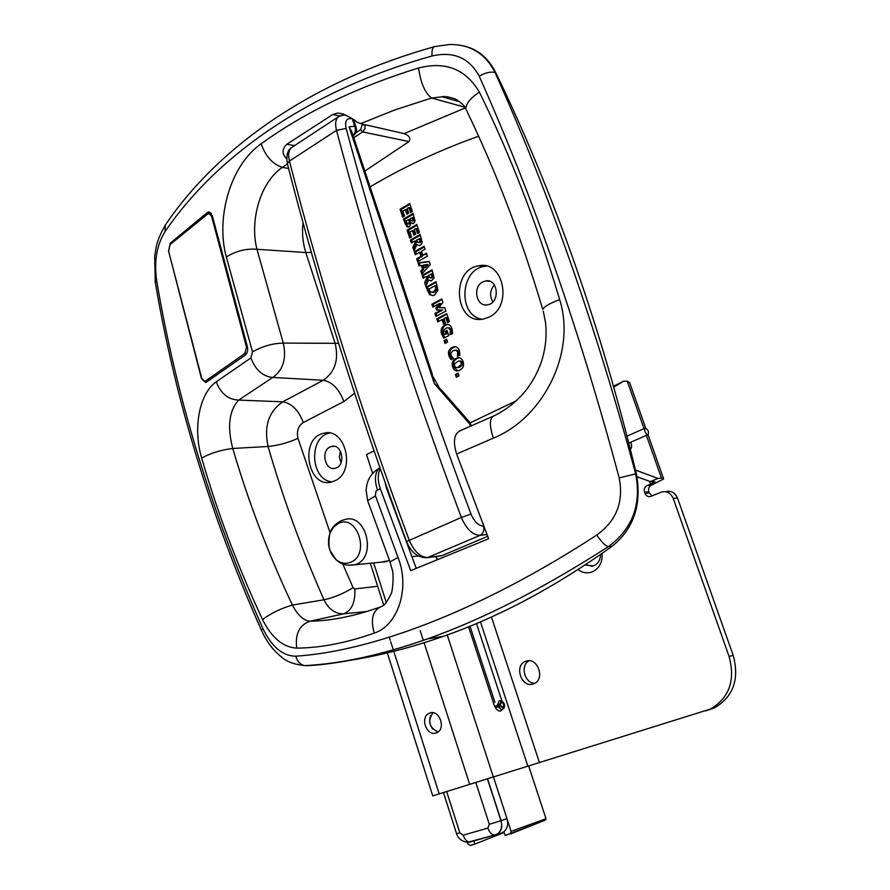 <?xml version="1.0" encoding="UTF-8"?>
<svg xmlns="http://www.w3.org/2000/svg" width="890" height="890" viewBox="0 0 890 890"><rect width="100%" height="100%" fill="white"/><g stroke="black" fill="none" stroke-linecap="round" stroke-linejoin="round"><path stroke-width="1.33" d="M646.741 434.276L647.965 434.709C649.155 432.028 648.265 429.814 645.306 428.09C644.048 429.536 644.527 431.606 646.741 434.276M352.384 119.293L354.709 126.28L349.047 126.792L351.784 131.764L431.984 373.21L434.287 383.512L441.574 390.098L470.154 422.795M345.276 114.799L339.324 116.167C335.708 118.359 334.774 123.098 336.509 130.363C369.027 253.205 410.646 382.233 461.354 517.457C466.449 529.172 472.69 535.135 480.066 535.346L427.5 557.618L441.551 555.794L487.698 536.336M441.551 555.794L439.526 556.061M435.41 556.584L437.735 559.365M437.124 558.631L436.879 559.243M349.047 126.792L434.287 383.512L469.575 423.863L470.287 422.795M613.588 386.193L623.679 381.154L613.844 387.106M635.46 470.065L657.977 478.431L650.334 481.612L654.962 481.724L650.523 484.149L649.533 481.323M650.334 481.612L636.984 476.717M623.679 381.154L627.261 381.165L644.015 428.657M645.684 428.079L629.597 382.555L627.261 381.165M651.458 485.161L647.141 485.551C644.616 486.941 643.737 489.155 644.505 492.203L648.832 491.792C648.065 488.755 648.944 486.541 651.458 485.161L663.651 478.954L661.481 478.141L657.977 478.431M630.799 442.208C631.989 445.79 631.844 448.115 630.354 449.15M432.974 712.745C427.345 721.011 429.036 727.397 438.036 731.925M429.77 713.057C439.415 709.085 446.413 729.121 436.612 732.748L436.133 732.937C426.388 736.775 419.591 716.717 429.414 713.19L429.77 713.057M529.183 660.758C519.927 665.153 524.477 683.453 534.801 683.264M525.856 661.237C537.493 656.397 545.726 679.448 533.844 683.731L533.377 683.909C521.607 688.582 513.663 665.475 525.578 661.348L525.856 661.237M647.141 485.551L650.523 484.149M652.014 495.919L649.21 492.86L644.883 493.282C646.084 495.975 647.998 497.043 650.635 496.464L661.548 492.036C666.877 490.857 670.771 493.004 673.229 498.456L729.077 656.453C735.507 680.272 729.344 697.793 710.598 709.007L432.763 795.905M644.883 493.282L644.505 492.203M648.832 491.792L649.21 492.86M673.229 498.456L677.49 498.011C675.032 492.582 671.149 490.446 665.842 491.614L665.231 491.68M677.49 498.011L733.182 655.363L729.077 656.453M705.837 710.888L714.737 707.717C733.449 696.536 739.59 679.081 733.182 655.363M585.687 564.594L592.239 566.34M585.03 565.028L593.663 565.907C598.091 563.871 600.361 560.088 600.461 554.57M602.107 553.424C602.597 562.369 599.281 568.532 592.173 571.892C587.222 573.638 582.516 572.871 578.033 569.589M502.516 709.397L500.436 711.11C497.822 711.11 495.697 709.019 494.084 704.813L468.563 626.783M494.918 702.266L470.02 626.193M476.473 623.512L501.86 700.897M528.682 766.034L546.004 818.722L545.603 820.002L510.293 834.041L511.105 831.36L506.955 818.577C508.49 824.185 507.478 828.568 503.929 831.727L505.164 835.532L545.603 820.002M473.869 841.128L474.826 844.12L504.174 832.473M487.431 778.895L500.959 820.658C502.572 826.977 501.159 831.538 496.709 834.319L494.662 834.998C491.803 834.887 489.522 832.584 487.842 828.078L489.311 824.318L475.816 782.51M355.243 564.616C347.322 566.207 340.881 564.494 335.93 559.487L330.78 551.678C328.699 548.818 328.388 542.733 329.823 533.422L333.305 527.347L338.4 523.442C357.38 513.541 370.518 554.648 350.693 562.246C345.531 564.293 340.614 563.37 335.93 559.487C328.922 552.345 326.886 543.657 329.823 533.422C331.303 528.115 335.174 523.843 341.449 520.606L344.653 519.615C366.513 512.217 377.405 558.241 355.221 564.627L348.669 565.306M389.531 560.533L381.165 562.157M474.826 844.12L470.154 845.444L467.662 843.72L467.183 842.24M503.929 831.727L501.226 833.107M493.461 777.015L506.955 818.577L501.081 820.625C502.728 827.122 501.248 831.761 496.62 834.542L467.817 842.252M487.553 778.85L501.081 820.625M495.007 834.942L469.998 842.018C467.117 841.929 464.858 839.648 463.201 835.187L487.842 828.078M500.736 700.819L499.079 700.831L497.577 704.769L499.624 704.246L501.515 700.786C504.563 702.978 505.32 705.548 503.784 708.473L500.291 706.282L498.333 707.083L501.715 709.775L502.438 709.452M500.291 706.282L500.925 705.737L502.883 707.294C504.307 705.269 503.796 703.545 501.359 702.132L500.492 704.402L499.624 704.246M495.385 707.639L500.925 705.737M494.707 706.393L500.492 704.402M492.682 416.409L460.642 430.538C454.056 433.486 452.721 441.329 456.637 454.045L488.632 538.75L410.702 570.623L380.253 488.577C377.527 480.4 377.56 473.869 380.33 468.986M458.973 375.947L456.314 377.282L455.357 374.412L458.005 373.077L458.973 375.947M458.194 373.622L456.581 374.423L457.36 376.759M455.357 374.412L456.581 374.423M437.046 288.872L436.389 285.779L435.154 285.679L428.969 289.072L430.382 291.931L434.832 292.031L437.046 288.872L435.8 288.783L435.154 285.679M433.541 292.51L432.295 292.421L433.586 291.931L435.8 288.783M437.936 290.196L434.598 295.013L433.007 295.591L429.603 294.712L426.132 287.114L435.989 281.674L437.936 290.196M436.211 282.341L427.389 287.203L430.849 294.79L432.618 295.636M426.132 287.114L427.389 287.203M426.911 264.53L423.262 265.131L424.074 267.556L425.32 267.668L428.168 264.642L426.911 264.53L424.074 267.556M418.033 262.906L429.169 261.382L430.259 264.619L421.793 274.12L420.77 271.061L422.516 269.203L421.27 265.487L419.023 265.865L418.033 262.906L419.29 263.017L420.18 265.676M421.27 265.487L422.528 265.609L423.762 269.314L422.016 271.172L422.672 273.13M422.516 269.203L423.762 269.314M420.77 271.061L422.016 271.172M429.269 261.66L419.29 263.017M427.434 256.198L417.644 261.727L416.654 258.767L420.981 256.32L419.624 252.293L415.307 254.751L414.317 251.803L424.085 246.23L425.075 249.189L421.493 251.236L422.839 255.263L426.432 253.227L427.434 256.198M426.666 253.928L422.839 255.263M424.319 246.942L415.574 251.926L416.331 254.173M414.317 251.803L415.574 251.926M419.624 252.293L420.881 252.426L422.227 256.442L417.911 258.89L418.667 261.148M420.981 256.32L422.227 256.442M416.654 258.767L417.911 258.89M400.088 209.272L409.734 203.521L412.393 211.442L410.546 212.532L408.877 207.537L407.175 208.549L408.71 213.144L406.875 214.234L405.328 209.639L402.892 211.086L404.561 216.07L402.725 217.149L400.088 209.272L401.346 209.439L403.737 216.548M405.328 209.639L406.597 209.806L407.876 213.644M408.877 207.537L410.134 207.715L411.547 211.931M410.001 204.288L401.346 209.439M412.849 219.541L414.106 219.708L413.539 217.561L410.212 218.606L411.058 220.575L412.204 220.642L412.849 219.541L412.281 217.405M412.593 220.942L414.106 219.708M409.3 222.166L410.557 222.322L409.823 219.741L408.566 219.585L406.129 221.02L407.186 223.535L408.499 223.679L409.3 222.166L408.566 219.585M408.81 223.957L409.756 223.835L410.557 222.322M411.024 222.978L409.478 226.739L406.897 226.794L403.393 219.14L413.06 213.433L415.107 221.02L413.694 223.345L411.024 222.978M411.069 222.945L412.982 223.635M413.316 214.19L404.65 219.296L406.207 223.957L408.488 227.117M403.393 219.14L404.65 219.296M407.075 230.165L416.787 224.503L419.457 232.446L417.599 233.525L415.908 228.519L414.206 229.509L415.752 234.126L413.895 235.205L412.348 230.588L409.901 232.012L411.569 237.007L409.734 238.075L407.075 230.165L408.343 230.31L410.746 237.496M412.348 230.588L413.605 230.733L414.907 234.615M415.908 228.519L417.165 228.663L418.6 232.946M417.032 225.237L408.343 230.31M419.991 240.968L421.237 241.112L420.57 238.565L416.687 239.944L417.899 242.38L419.19 242.303L419.991 240.968L419.312 238.431M419.379 242.625L421.237 241.112M416.843 244.594L414.028 250.924L412.827 247.331L415.296 242.013L414.94 240.945L411.38 243.003L410.401 240.078L420.125 234.459L422.227 242.547L420.514 245.162L419.29 245.618L416.843 244.594L419.368 245.607M420.369 235.183L411.658 240.211L412.393 242.414M410.401 240.078L411.658 240.211M414.94 240.945L416.197 241.09L416.553 242.158L414.084 247.465L414.718 249.367M415.296 242.013L416.553 242.158M412.827 247.331L414.084 247.465M431.861 276.345L433.107 276.445L432.429 273.897L428.535 275.255L429.748 277.724L431.06 277.669L431.861 276.345L431.183 273.786M431.261 277.947L433.107 276.445M428.68 279.927L425.843 286.224L424.63 282.608L427.133 277.313L426.766 276.245L423.173 278.247L422.183 275.288L432.006 269.815L434.12 277.958L431.25 280.984L428.68 279.927L431.316 280.973M432.228 270.493L423.429 275.399L424.196 277.669M422.183 275.288L423.429 275.399M426.766 276.245L428.012 276.345L428.379 277.424L425.876 282.709L426.544 284.678M427.133 277.313L428.379 277.424M424.63 282.608L425.876 282.709M445.879 311.099L435.944 316.417L434.943 313.436L441.518 309.92L436.545 310.031L435.866 307.984L439.371 303.523L432.818 307.072L431.873 304.258L441.774 298.895L442.931 302.344L438.926 307.64L444.711 307.64L445.879 311.099M444.733 307.718L438.926 307.64M441.985 299.53L433.118 304.336L433.853 306.516M431.873 304.258L433.118 304.336M439.371 303.523L440.617 303.612L437.101 308.051L437.758 309.998M435.866 307.984L437.101 308.051M441.518 309.92L442.753 309.987L436.189 313.514L436.979 315.861M434.943 313.436L436.189 313.514M449.406 321.613L447.503 322.625L445.812 317.597L443.932 318.598L445.49 323.226L443.587 324.227L442.041 319.599L437.769 321.868L436.768 318.887L446.713 313.591L449.406 321.613M446.914 314.203L438.014 318.954L438.803 321.323M436.768 318.887L438.014 318.954M442.041 319.599L443.276 319.666L444.622 323.682M445.812 317.597L447.058 317.652L448.538 322.08M450.151 334.473L450.273 330.034L448.593 327.932L446.958 327.765L443.943 329.801L443.554 333.394L443.976 334.651L445.946 333.628L445.167 331.303L447.025 330.324L448.782 335.563L443.876 338.133L441.585 334.017C440.35 330.045 441.396 327.075 444.711 325.106L446.413 324.483C448.972 324.071 450.83 325.462 451.998 328.644L452.587 333.516L450.718 334.495M447.225 330.924L446.402 331.358L447.18 333.672L443.976 334.651M445.167 331.303L446.402 331.358M445.946 333.628L447.18 333.672M448.593 327.932L449.839 327.987L451.508 330.09L451.486 334.095M448.271 327.809L449.839 327.987M450.518 332.615L451.753 332.66M448.082 324.483L445.946 325.161C442.63 327.131 441.596 330.101 442.831 334.061L444.733 337.688M447.626 342.083L444.989 343.451L444.043 340.603L446.669 339.235L447.626 342.083M446.869 339.824L445.278 340.647L446.035 342.906M444.043 340.603L445.278 340.647M450.051 358.236L448.949 355.978C447.792 352.173 448.86 349.314 452.165 347.411L453.867 346.789C456.448 346.355 458.283 347.645 459.385 350.627L459.919 355.143L457.516 356.367L457.66 352.084L456.136 350.237L453.21 350.538L450.974 352.963L450.996 355.522L453.533 358.403L451.174 359.616L450.051 358.236L452.009 359.182M455.558 346.755L453.399 347.445C450.095 349.347 449.027 352.206 450.184 356L451.286 358.258M455.769 350.104L457.36 350.271L458.895 352.106L458.739 355.744M457.805 354.331L459.04 354.365M457.416 356.067L458.072 356.089M461.053 364.911L461.198 362.63L459.807 361.118L458.294 361.095L454.645 363.732L454.512 366.024L455.936 367.514L457.404 367.559L461.053 364.911L462.288 364.933L462.433 362.653L461.031 361.151L459.696 361.084M459.807 361.118L461.031 361.151M457.315 367.581L459.985 367.058L462.288 364.933M463.1 361.651C464.235 365.49 463.145 368.327 459.807 370.173L458.161 370.785C455.547 371.264 453.7 369.984 452.621 366.969C451.497 363.142 452.598 360.317 455.891 358.47L457.594 357.847C460.175 357.38 462.01 358.648 463.1 361.651M459.307 357.791L457.126 358.503C453.822 360.339 452.732 363.165 453.844 366.992L457.683 370.863M489.177 317.029L483.637 318.976C454.79 325.74 449.873 269.37 478.998 265.776C503.684 260.236 512.885 306.238 489.177 317.029M334.785 480.811L331.959 481.868C307.628 489.389 298.873 438.091 323.615 433.319C345.62 426.633 356.356 471.889 334.785 480.811M168.466 251.581L170.246 243.248L207.103 212.71L208.505 212.054L212.243 215.558L247.353 346.644C248.165 350.449 247.431 353.297 245.173 355.199L206.424 382.088L205.612 382.5L201.518 378.706L168.7 251.603M543.234 311.066L545.514 322.525C546.927 335.586 545.615 348.491 541.587 361.229C537.204 373.8 530.874 384.858 522.586 394.392C514.153 403.548 504.641 410.691 494.039 415.819C489.4 417.877 489.177 425.309 493.349 438.114C542.555 418.434 576.631 353.263 559.665 299.607C537.215 224.491 510.459 155.316 479.376 92.115C465.782 69.142 445.512 61.099 418.578 67.974C357.368 86.909 304.914 112.162 261.204 143.746C230.032 165.418 215.647 218.195 226.327 256.988L252.526 351.873C262.361 346.255 272.618 343.329 283.287 343.095L256.965 249.278C249.578 220.92 260.014 182.517 282.408 167.32L287.337 163.927M226.327 256.988C235.917 250.98 246.13 248.41 256.965 249.278L305.815 252.538L335.174 343.507C338.968 359.905 334.985 372.154 323.248 380.241C332.204 381.91 339.079 389.008 343.863 401.524L354.609 393.258M596.767 535.046C479.198 611.664 371.197 651.28 295.803 656.186C282.686 656.052 271.739 646.885 262.939 628.685C211.864 513.663 176.442 397.685 156.673 280.762C153.937 261.415 156.729 245.039 165.039 231.634C215.814 156.918 307.74 90.647 431.995 56.014C453.433 51.03 469.164 57.739 479.187 76.151C533.054 196.645 579.724 330.557 619.184 477.908C623.857 501.893 616.381 520.939 596.767 535.046C601.351 541.843 605.2 545.726 608.315 546.683C632.467 528.894 641.59 504.619 635.683 473.869L619.184 477.908M252.526 351.873L250.936 357.925L216.248 381.799C198.96 393.769 192.896 428.958 201.674 458.105C217.549 512.885 237.83 566.696 262.517 619.518C271.639 637.785 283.042 647.33 296.737 648.131C320.556 647.931 346.399 642.925 374.256 633.102C397.674 625.67 410.39 588.59 398.019 557.429L375.324 495.418L376.047 491.046L380.253 488.577M250.936 357.925C255.486 369.951 262.772 376.459 272.785 377.449C283.209 369.951 286.702 358.492 283.287 343.095L338.589 343.34M216.248 381.799C220.709 393.502 228.185 399.588 238.676 400.077L272.785 377.449L323.248 380.241L282.775 401.824C291.786 403.326 298.628 410.234 303.29 422.528L343.863 401.524M379.318 607.325C354.52 616.158 331.436 620.797 310.076 621.209C303.59 620.63 297.705 615.246 292.409 605.078C268.246 553.858 248.377 501.649 232.768 448.471C227.117 426.722 229.086 410.601 238.676 400.077L282.775 401.824C268.669 411.503 263.774 426.388 268.057 446.48C277.769 445.567 287.737 442.864 297.983 438.358C296.448 431.183 298.217 425.909 303.29 422.528M372.654 473.502L366.547 454.545L374.034 450.907M286.702 158.754C281.885 153.937 281.885 149.119 286.714 144.302L332.749 114.543L337.855 112.986C344.942 114.376 351.439 117.513 357.324 122.408L363.643 124.377L361.941 125.223L365.034 124.689L404.105 133.622C409.4 135.636 411.013 138.295 408.966 141.577L364.844 171.08M360.572 123.654L395.082 109.859L431.617 98.034L442.197 96.799L459.229 101.66M416.231 568.298L386.204 487.464L385.147 482.647M418.578 67.974C420.659 83.004 424.997 93.016 431.617 98.034L464.791 107.189M479.376 92.115C470.565 97.967 466.037 103.552 465.793 108.869L467.573 112.54M367.937 501.504L367.626 500.636L375.469 495.919M390.031 561.902L398.019 557.429M381.576 606.49C372.71 610.206 370.262 619.073 374.256 633.102M262.517 619.518C271.15 613.165 281.107 608.36 292.409 605.078L323.96 599.771C328.532 609.149 335.052 613.844 343.529 613.866L310.076 621.209C299.441 624.936 294.991 633.902 296.737 648.131M486.619 266.11L484.694 266.321C460.019 269.047 457.671 315.505 481.902 319.232M482.747 281.93C472.134 286.981 476.484 307.473 487.631 304.803C500.458 303.045 498.289 278.158 485.551 280.951L482.747 281.93M323.615 433.319L329.522 433.118C308.24 436.957 310.465 480.3 332.003 481.846M330.023 447.014C320.378 451.208 325.339 471.355 335.274 468.24C346.221 465.982 342.294 443.242 331.525 446.457L330.023 447.014M340.414 451.074L339.335 457.06L340.992 462.911M494.384 284.922C489.945 290.307 489.444 295.97 492.86 301.921M427.601 638.864C381.543 654.984 340.492 663.895 304.469 665.62L307.339 665.709C342.083 663.762 382.177 654.817 427.601 638.864L427.623 638.864C483.381 619.006 543.612 588.279 608.315 546.683L612.164 546.26C633.891 528.56 641.957 504.407 636.361 473.814C600.995 327.12 554.136 193.386 495.752 72.613C488.321 57.917 477.585 49.006 463.534 45.88M295.803 656.186C297.327 661.381 300.219 664.53 304.458 665.62C293.911 664.407 286.124 661.426 281.084 656.675C272.941 650.101 266.377 641.29 261.404 630.231L261.638 630.776M262.939 628.685L261.393 630.242C210.485 515.266 175.119 399.321 155.305 282.397L155.461 283.343M636.361 473.814L635.683 473.869C595.989 326.686 549.108 192.874 495.029 72.446C490.668 71.478 485.395 72.713 479.187 76.151M156.673 280.762L155.294 282.397L154.66 256.465C156.173 247.798 155.872 241.702 165.262 225.192L165.618 224.692M495.752 72.613L495.029 72.446C485.317 53.467 470.087 44.155 449.339 44.522L435.01 46.536C432.685 46.781 431.683 49.94 431.995 56.014M165.039 231.634L165.262 225.192M347.489 660.747C378.728 655.93 410.702 647.787 443.42 636.317C499.023 616.97 555.271 586.955 612.164 546.26M201.763 378.372L168.622 251.28L170.068 244.55L208.583 213.288L211.497 215.97L246.486 347.078L244.872 353.441L205.601 381.009L204.922 381.332L201.763 378.372M483.704 526.023L483.481 526.046C484.516 530.373 483.381 533.466 480.066 535.346L486.997 534.534M441.907 555.66L427.856 557.485C420.369 557.385 414.15 551.622 409.2 540.186C360.216 408.021 320.3 281.641 289.439 161.057C287.804 153.914 288.838 149.22 292.532 146.961L338.334 116.812M406.63 541.743L406.563 541.565C411.213 552.757 418.2 558.108 427.5 557.618L425.464 557.83M483.481 526.046C478.553 525.868 474.392 521.874 470.988 514.053L461.354 517.457L406.563 541.565C357.78 409.867 318.041 283.888 287.348 163.627L289.439 161.057L336.509 130.363L346.154 128.449C344.719 121.552 346.332 118.27 350.983 118.615L351.572 118.726M469.575 423.863L470.365 426.21M470.988 514.053C420.369 379.351 378.762 250.813 346.154 128.449M353.419 135.525L353.108 135.714C355.933 133.778 356.979 131.097 356.245 127.682L354.709 126.28C356.033 129.918 355.466 132.988 353.007 135.469M353.775 120.261L355.967 126.858M287.581 164.561L287.348 163.627C286.046 155.505 287.492 150.132 291.675 147.506M646.396 435.399L661.481 478.141M491.425 616.97L539.485 762.663M389.297 637.251L390.265 640.31M390.743 641.801L393.347 649.956M393.781 651.324L439.182 793.913M420.191 630.621L423.329 640.377M424.096 642.758L469.697 784.413M447.214 634.959L493.338 777.048M480.433 621.821L527.892 766.279M500.959 820.658L489.311 824.318M511.105 831.36L546.004 818.722M456.57 833.674L459.852 832.873L463.201 835.187M373.655 562.914L386.271 602.43M446.669 791.588L459.852 832.873M435.166 285.734L436.411 285.835M433.586 291.931L434.832 292.031M427.378 290.819L428.624 290.908M429.603 294.712L430.849 294.79M412.348 217.605L413.605 217.761M412.204 220.642L413.461 220.798M408.744 220.119L410.001 220.286M408.499 223.679L409.756 223.835M404.95 223.802L406.207 223.957M406.897 226.794L408.154 226.95M419.646 239.421L420.903 239.566M419.19 242.303L420.447 242.436M431.517 274.788L432.763 274.888M431.06 277.669L432.306 277.769M450.273 330.034L451.508 330.09M444.711 325.106L445.946 325.161M441.585 334.017L442.831 334.061M448.949 355.978L450.184 356M456.136 350.237L457.36 350.271M457.66 352.084L458.895 352.106M452.165 347.411L453.399 347.445M461.198 362.63L462.433 362.653M458.762 367.036L459.985 367.058M455.891 358.47L457.126 358.503M452.621 366.969L453.844 366.992M516.389 400.756L470.254 422.795M370.095 186.889C403.537 166.997 439.705 150.099 478.62 136.226M377.683 586.299L354.843 588.924L353.085 587.689L342.739 563.926M330.079 532.721L297.983 438.358M171.425 243.359L170.246 243.248M207.103 212.71L211.119 213.166M261.204 143.746C265.554 156.384 272.629 164.238 282.408 167.32L288.605 168.533M456.637 454.045L493.349 438.114M201.674 458.105C210.552 453.155 220.92 449.94 232.768 448.471L268.057 446.48C283.087 498.367 301.721 549.464 323.96 599.771C333.472 597.769 343.184 593.741 353.085 587.689M361.941 125.223L360.673 129.662L362.686 131.931L364.978 128.783L365.034 124.689M353.753 137.683L362.686 131.931L408.966 141.577M360.673 129.662L355.778 132.833M465.248 107.924L404.105 133.622M418.222 555.983L411.803 556.706M379.908 467.795C374.946 472.045 374.111 479.41 377.427 489.901M294.59 145.604L286.714 144.302M332.749 114.543L339.802 115.9M442.174 96.799C443.876 96.042 448.204 96.732 455.157 98.868C461.599 102.84 465.147 106.166 465.804 108.869C495.452 170.001 521.095 236.829 542.733 309.342C544.279 306.527 549.931 303.29 559.665 299.607M354.843 588.924C355.433 602.441 351.661 610.763 343.529 613.866L366.925 611.475M390.321 497.143L389.709 497.187M311.355 252.36L305.815 252.538C302.8 243.048 301.877 233.08 303.023 222.634M247.465 347.089L246.486 347.078M212.365 216.059L211.497 215.97M246.686 353.519L244.872 353.441M207.826 381.065L205.601 381.009M645.05 428.201L627.049 436.111M647.965 434.709L628.818 443.064M433.308 377.182L438.937 387.05M437.135 558.653L436.623 559.832M471.288 425.809L470.376 423.061M431.361 712.712L429.414 713.19M528.159 660.758L525.578 661.348M714.737 707.717L710.598 709.007M648.02 434.698L663.384 478.208M387.328 652.904L432.763 795.916M354.676 564.805L386.894 561.59M496.709 834.319L469.998 842.018C470.309 842.752 459.184 842.797 456.592 833.741L443.465 792.578M383.657 605.033L370.329 563.236M496.62 834.542L502.438 832.651M503.784 708.473L502.294 709.564M430.638 715.493C428.969 720.299 429.659 724.794 432.696 728.999M412.949 220.987L411.692 220.831M409.267 224.013L408.009 223.857M419.835 242.67L418.589 242.536M431.728 277.992L430.482 277.891M446.413 324.483L447.659 324.539M453.867 346.789L455.101 346.833M458.628 367.581L457.404 367.559M457.594 357.847L458.828 357.88M208.505 212.054L209.884 212.22M337.855 112.986L343.829 114.142M379.897 467.762C366.847 475.594 366.858 485.54 366.079 489.867L367.626 500.636L389.876 561.457L392.256 569.856C394.036 574.94 392.568 592.773 390.933 594.12C387.551 601.206 384.636 605.245 382.188 606.246M478.998 265.776L484.694 266.321M331.525 446.457L334.217 446.346M485.551 280.951L489.767 281.296M165.262 225.203C216.815 148.563 309.831 81.524 433.92 46.847M427.623 638.864L443.42 636.317M204.922 381.332L207.359 381.409M209.628 213.378L211.386 213.522"/></g></svg>

